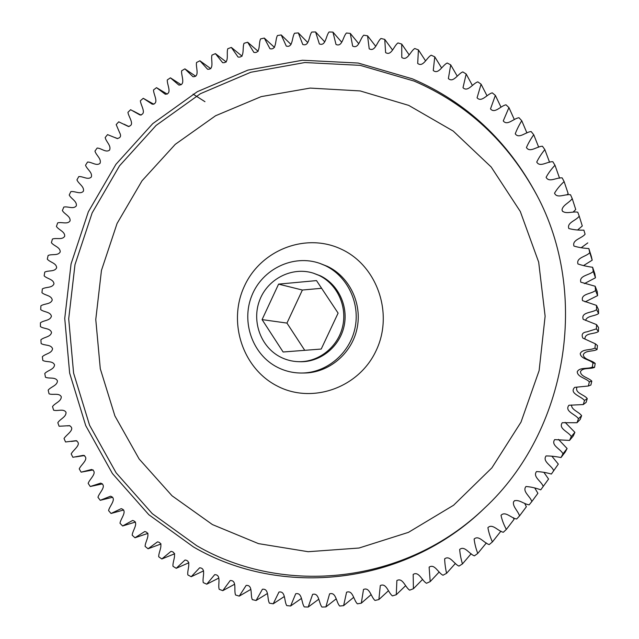<?xml version="1.0" encoding="UTF-8"?>
<svg xmlns="http://www.w3.org/2000/svg" width="639" height="639" viewBox="0 0 639 639"><rect width="100%" height="100%" fill="white"/><g stroke="black" fill="none" stroke-linecap="round" stroke-linejoin="round"><path stroke-width="0.96" d="M277.558 367.353C285.114 371.155 293.141 373.048 301.632 373.032C326.273 372.976 349.437 353.862 354.909 328.59C360.524 303.357 347.512 276.12 325.155 265.576L319.843 263.388C293.357 254.002 262.397 268.963 251.854 295.561C240.999 322.032 252.557 354.797 277.558 367.353M412.482 78.869L358.199 63.053L302.447 60.242L247.996 70.082L197.363 91.665L152.737 123.647L115.923 164.335L88.35 211.789L71.065 263.907L64.739 318.454L69.651 373.128L85.714 425.598L112.416 473.539L148.815 514.707L193.537 546.992C281.328 598.208 404.822 585.899 484.522 508.133C567.376 431.261 590.14 294.196 536.592 194.671C507.542 140.612 466.174 102.008 412.482 78.869M298.493 361.674L300.003 361.722C319.955 362.369 339.125 347.336 343.894 326.968C348.798 306.64 338.47 284.411 320.371 275.816L313.206 273.117C291.975 266.415 267.733 278.852 259.682 300.154C251.399 321.369 260.832 347.257 280.705 357.177C286.296 359.981 292.231 361.474 298.493 361.674C318.534 362.329 337.783 347.225 342.576 326.769C347.496 306.345 337.128 284.004 318.949 275.377L313.206 273.117M540.754 489.841L548.566 479.05L540.754 489.841C535.65 487.948 530.729 486.838 525.985 486.511C521.919 491.479 530.45 496.423 531.808 501.591L529.156 504.842C524.148 504.227 518.964 499.203 514.395 500.864L513.54 501.855C512.406 506.599 518.221 511.072 519.507 515.945L516.663 519.004C511.384 518.381 505.329 510.689 501.016 515.322C501.974 519.954 503.756 524.651 506.352 529.411L503.332 532.263C498.093 531.297 492.469 523.141 487.908 527.662C488.699 532.319 490.201 537.072 492.413 541.92L489.226 544.564C484.058 543.254 478.923 534.707 474.114 539.044C474.689 543.717 475.903 548.518 477.756 553.438L474.418 555.85C469.353 554.213 464.721 545.299 459.665 549.444C460.04 554.125 460.967 558.949 462.452 563.918L458.978 566.09C454.033 564.125 449.928 554.884 444.648 558.829C444.808 563.502 445.455 568.327 446.573 573.311L442.987 575.236C438.178 572.967 434.624 563.422 429.128 567.16L430.199 581.594L426.517 583.271C421.876 580.699 418.872 570.907 413.177 574.405L413.409 588.735L409.647 590.164C405.182 587.313 402.762 577.297 396.875 580.547L396.284 594.725L392.45 595.899C388.185 592.768 386.355 582.576 380.293 585.572L378.887 599.55L375.005 600.452C370.963 597.074 369.725 586.746 363.503 589.47L361.307 603.184L357.393 603.831C353.583 600.221 352.944 589.789 346.578 592.233L343.614 605.644L339.684 606.028C336.122 602.194 336.09 591.706 329.588 593.863L325.882 606.922L321.96 607.05C318.653 603.016 319.228 592.513 312.615 594.374L308.198 607.034L304.292 606.906C301.257 602.697 302.431 592.201 295.713 593.767L290.617 605.988L286.751 605.604C283.996 601.235 285.761 590.795 278.963 592.057L273.22 603.807L269.402 603.168C266.934 598.663 269.299 588.311 262.421 589.262L256.071 600.508L252.317 599.63C250.145 595.005 253.092 584.765 246.159 585.42L239.242 596.115L235.559 594.997C233.682 590.284 237.205 580.196 230.224 580.539L222.779 590.66L219.193 589.318C217.619 584.525 221.701 574.629 214.688 574.661L206.748 584.182L203.266 582.616C202.004 577.768 206.637 568.095 199.6 567.815L191.213 576.713L187.85 574.932C186.884 570.052 192.051 560.627 185.014 560.044L176.22 568.295L172.985 566.306C172.33 561.417 178.017 552.264 170.98 551.377L161.827 558.965L158.72 556.785C158.368 551.904 164.558 543.046 157.537 541.864L148.064 548.773L145.109 546.401C145.061 541.553 151.739 533.022 144.741 531.544L134.989 537.758L132.185 535.218C132.433 530.418 139.582 522.239 132.624 520.458L122.632 525.977L119.996 523.269C120.539 518.541 128.135 510.729 121.218 508.66L111.042 513.476L108.582 510.617C109.405 505.968 117.432 498.548 110.563 496.199L100.243 500.305L97.959 497.302C99.069 492.765 107.512 485.736 100.682 483.124L90.267 486.511L88.166 483.38C89.556 478.97 98.39 472.357 91.617 469.481L81.137 472.157L79.236 468.906C80.889 464.649 90.099 458.451 83.382 455.327L72.894 457.292L71.185 453.938C73.094 449.848 82.671 444.073 75.993 440.702L65.545 441.972L64.036 438.522C66.208 434.64 76.169 429.184 69.427 425.678L59.107 426.245L57.814 422.714C60.09 418.912 66.432 417.003 66.001 412.259C63.525 408.345 57.574 411.436 53.604 410.174L52.518 406.58C55.002 402.937 61.424 401.452 61.272 396.691C59.02 392.642 52.925 395.325 49.051 393.816L48.173 390.157C50.848 386.699 57.326 385.629 57.446 380.884C55.441 376.698 49.219 378.975 45.449 377.218L44.778 373.519C47.645 370.245 54.155 369.606 54.547 364.877C52.789 360.572 46.463 362.441 42.813 360.444L42.358 356.714C45.393 353.631 51.911 353.415 52.566 348.734C51.064 344.325 44.666 345.779 41.144 343.55L40.904 339.796C44.099 336.921 50.601 337.128 51.527 332.496C50.281 328.007 43.827 329.037 40.441 326.585L40.417 322.823C43.764 320.163 50.233 320.794 51.416 316.225C50.433 311.664 43.939 312.271 40.704 309.603L40.896 305.849C44.387 303.413 50.793 304.46 52.238 299.979C51.511 295.354 45.01 295.545 41.942 292.67L42.35 288.932C45.968 286.719 52.286 288.189 53.98 283.804C53.524 279.139 47.038 278.9 44.139 275.832L44.762 272.118C48.492 270.145 54.706 272.022 56.647 267.757C56.464 263.06 50.002 262.405 47.294 259.146L48.125 255.48C51.959 253.747 58.045 256.023 60.226 251.886C60.314 247.181 53.908 246.103 51.392 242.668L52.43 239.05C56.352 237.572 62.295 240.248 64.699 236.246C65.058 231.542 58.732 230.048 56.424 226.446L57.662 222.899C61.656 221.669 67.438 224.736 70.066 220.886C70.689 216.206 64.467 214.297 62.374 210.543L63.812 207.068C67.87 206.101 73.453 209.544 76.305 205.862C77.199 201.213 71.097 198.905 69.22 195.007L70.857 191.62C74.963 190.909 80.338 194.719 83.389 191.221C84.548 186.62 78.597 183.912 76.944 179.886L78.773 176.596C82.91 176.156 88.062 180.326 91.313 177.011C92.735 172.482 86.952 169.375 85.53 165.237L87.551 162.058C91.704 161.883 96.601 166.396 100.043 163.288C101.721 158.839 96.13 155.349 94.955 151.1L97.152 148.048C101.313 148.144 105.938 152.985 109.557 150.093C111.49 145.74 106.106 141.874 105.179 137.545L107.552 134.621L117.137 138.495C120.643 137.936 121.45 135.955 119.565 132.545L116.186 124.597L118.726 121.825L128.207 126.394C135.612 125.364 128.415 116.809 127.936 112.32L130.628 109.7L139.917 114.948C147.29 114.165 140.58 105.323 140.388 100.762L143.24 98.302L152.29 104.221C159.63 103.686 153.408 94.572 153.52 89.947L156.515 87.663L165.285 94.237C172.586 93.973 166.875 84.596 167.29 79.947L170.413 77.838L178.856 85.059C186.117 85.059 180.925 75.442 181.644 70.777L184.895 68.868L192.97 76.712C200.183 76.992 195.526 67.143 196.54 62.494L199.911 60.785L207.571 69.236C214.736 69.803 210.622 59.754 211.932 55.13L215.407 53.628L222.628 62.67C229.728 63.525 226.166 53.293 227.78 48.724L231.342 47.438L238.075 57.039C245.104 58.181 242.109 47.805 244.018 43.3L247.66 42.238L253.867 52.382C260.816 53.812 258.388 43.308 260.592 38.899L264.298 38.068L269.954 48.716C276.799 50.441 274.962 39.85 277.446 35.544L281.208 34.945L286.272 46.072C293.013 48.085 291.759 37.429 294.523 33.26L298.325 32.901L302.758 44.474C309.388 46.775 308.717 36.088 311.76 32.062L315.586 31.95L319.364 43.939C325.858 46.511 325.786 35.84 329.085 31.982L332.927 32.11L336.01 44.466C342.368 47.326 342.887 36.687 346.434 33.02L350.276 33.404L352.648 46.088C358.846 49.219 359.957 38.652 363.751 35.185L367.569 35.824L369.206 48.796C375.229 52.19 376.938 41.735 380.956 38.492L384.742 39.378L385.613 52.598C391.459 56.248 393.744 45.936 397.977 42.933L401.715 44.075L401.795 57.486C407.45 61.384 410.31 51.256 414.743 48.508L418.417 49.898L417.698 63.453C423.154 67.59 426.572 57.678 431.181 55.202L434.776 56.839L433.25 70.49C438.482 74.859 442.452 65.194 447.228 63.005L450.719 64.882L448.37 78.581C453.378 83.166 457.883 73.789 462.804 71.903L466.182 74.012L462.995 87.695C467.764 92.487 472.796 83.429 477.836 81.856L481.087 84.196L477.069 97.807C481.582 102.791 487.11 94.093 492.262 92.839L495.361 95.403L490.504 108.894C494.762 114.046 500.768 105.747 506 104.812L508.94 107.592L503.26 120.907C507.246 126.21 513.7 118.335 518.988 117.736L521.751 120.723C519.084 125.076 516.911 129.437 515.25 133.807C518.972 139.246 525.841 131.826 531.161 131.57L533.741 134.749C530.729 138.967 528.293 143.232 526.432 147.537C529.867 153.096 537.135 146.163 542.455 146.251L544.835 149.606C541.497 153.672 538.797 157.817 536.736 162.05C539.883 167.714 547.511 161.284 552.823 161.723L554.979 165.245C551.321 169.119 548.366 173.129 546.113 177.283C548.973 183.034 556.92 177.139 562.192 177.914L564.125 181.596C560.131 185.262 556.928 189.128 554.524 193.202C557.104 198.977 565.323 193.657 570.523 194.775L572.224 198.585C569.429 202.779 562.48 205.135 562.024 209.991L562.512 211.205C566.298 214.249 572.832 211.182 577.768 212.212L579.222 216.142C576.266 220.599 566.601 222.524 568.838 228.53C573.431 229.76 578.447 230.304 583.886 230.16L585.084 234.193C581.833 238.483 571.873 239.809 573.958 246.063C578.527 247.445 583.487 248.275 588.838 248.539L591.315 256.335L592.193 260.193L589.781 252.653C586.235 256.758 575.995 257.469 577.952 263.963C582.496 265.497 587.385 266.591 592.609 267.262L594.845 273.867L595.468 277.789L593.28 271.439C589.454 275.337 578.886 275.417 580.819 282.19L595.157 286.24L597.233 291.64L597.609 295.601L595.556 290.465C591.466 294.116 580.492 293.597 582.552 300.649L596.475 305.386L598.471 309.572L598.583 313.549L596.602 309.635C592.281 312.99 580.691 311.936 583.191 319.308L596.554 324.604L598.543 327.567L598.4 331.553L596.403 328.869L586.929 331.849C582.552 332.368 581.194 334.453 582.856 338.103L595.388 343.822L597.457 345.555L597.058 349.525L594.965 348.063C590.364 350.515 582.273 348.75 580.236 353.671C580.915 358.958 589.182 359.366 592.984 362.928L595.205 363.439C591.642 360.1 583.902 359.717 583.263 354.773C585.172 350.164 592.752 351.817 597.058 349.525M551.385 474.05L558.318 464.106L551.385 474.05C546.233 472.572 541.273 471.75 536.496 471.582C532.503 476.83 541.497 481.295 543.19 486.407M560.994 457.556L562.983 453.81L567.112 448.514L565.251 452.021L560.994 457.556C555.834 456.494 550.858 455.95 546.065 455.934C542.112 461.446 551.569 465.424 553.598 470.456M569.541 440.415L571.29 436.549L574.892 432.347L573.255 435.974L569.541 440.415L554.668 439.616C550.65 445.391 560.619 448.89 562.983 453.81M576.985 422.722L578.479 418.745L581.618 415.677L580.22 419.408L576.985 422.722L562.28 422.706C558.047 428.713 568.606 431.772 571.29 436.549M583.271 404.559L584.509 400.477L587.265 398.584L586.115 402.402L583.271 404.559L568.918 405.254C564.165 411.42 575.475 414.176 578.479 418.745M588.383 386.004L589.35 381.85L591.802 381.14L590.891 385.029L588.383 386.004L574.677 387.362C568.814 393.408 581.186 396.252 584.509 400.477M591.802 381.14C588.471 377.585 580.763 376.698 580.452 371.722C582.648 367.241 590.101 369.382 594.55 367.377L592.281 367.137C587.537 369.286 579.581 366.994 577.233 371.778C577.568 377.098 585.787 378.04 589.35 381.85M592.281 367.137L592.984 362.928M594.965 348.063L595.388 343.822M596.403 328.869L596.554 324.604M596.602 309.635L596.475 305.386M595.556 290.465L595.157 286.24M593.28 271.439L592.609 267.262M589.781 252.653L588.838 248.539M585.084 234.193L583.886 230.16M90.267 486.511L102.48 483.883M81.137 472.157L93.134 469.937M100.243 500.305L112.648 497.254M111.042 513.476L123.654 509.994M122.632 525.977L135.468 522.039M134.989 537.758L147.968 533.365M148.064 548.773L161.06 543.949M161.827 558.965L174.719 553.757M425.47 60.721L418.417 49.898M441.533 67.846L434.776 56.839M409.072 54.714L401.715 44.075M392.418 49.85L384.742 39.378M375.572 46.128L367.569 35.824M358.607 43.54L350.276 33.404M341.609 42.094L332.927 32.11M324.628 41.775L315.586 31.95M307.75 42.565L298.325 32.901M291.033 44.466L281.208 34.945M274.506 47.414L264.298 38.068M226.27 61.991L215.407 53.628M242.085 56.2L231.342 47.438M258.172 51.336L247.66 42.238M181.172 84.731L170.413 77.838M195.71 76.241L184.895 68.868M210.782 68.661L199.911 60.785M167.226 94.101L156.515 87.663M153.871 104.277L143.24 98.302M594.55 367.377L595.205 363.439M577.848 229.768L582.297 225.974L579.222 216.142M559.572 178.217L554.979 165.245M566.921 194.967L568.151 193.569L564.125 181.596M573.023 212.188L575.739 209.512L572.224 198.585M549.588 162.314L544.835 149.606M538.693 147.202L533.741 134.749M526.927 132.952L521.751 120.723M514.347 119.597L508.94 107.592M501.024 107.192L495.361 95.403M487.006 95.778L481.087 84.196M472.373 85.394L466.182 74.012M457.197 76.081L450.719 64.882M206.748 584.182L218.794 578.079M191.213 576.713L203.585 570.883M222.779 590.66L234.513 584.294M239.242 596.115L250.68 589.477M256.071 600.508L267.238 593.607M273.22 603.807L284.123 596.642M290.617 605.988L301.265 598.559M308.198 607.034L318.605 599.342M396.284 594.725L405.629 585.683M378.887 599.55L388.424 590.771M361.307 603.184L371.043 594.685M413.409 588.735L422.579 579.413M343.614 605.644L353.567 597.417M325.882 606.922L336.058 598.967M446.573 573.311L455.423 563.414M430.199 581.594L439.201 571.985M462.452 563.918L471.167 553.725M477.756 553.438L486.359 542.95M492.413 541.92L500.944 531.129M506.352 529.411L514.028 519.379L513.317 517.654M519.507 515.945L526.368 506.743L524.659 503.332M531.808 501.591L537.894 493.284L534.907 488.252M581.354 247.612L587.792 242.892M583.511 265.6L592.193 260.193M584.35 283.62L595.468 277.789M585.116 301.888L597.609 295.601M585.596 320.419C586.945 315.65 594.685 316.409 598.583 313.549M584.949 339.013C584.701 332.599 594.19 334.437 598.4 331.553M587.265 398.584C584.214 394.495 574.637 393.169 576.945 387.17M581.618 415.677C578.854 411.716 571.282 409.926 571.546 404.974M574.892 432.347L565.108 422.363M567.112 448.514L558.47 439.392M558.318 464.106L551.856 456.182M548.566 479.05L543.997 472.509M176.22 568.295L188.904 562.751M321.609 288.285L302.383 290.034L286.951 323.086L304.739 350.324M283.117 352.001L321.217 349.046L338.103 313.118L316.505 280.601L278.588 284.123L262.086 319.604L283.117 352.001M286.951 323.086L262.086 319.604M302.383 290.034L278.588 284.123M277.286 386.052C242.469 368.423 227.532 322.008 244.425 286.104C260.808 249.961 305.769 232.229 341.362 249.21C377.202 265.64 393.959 313.741 376.028 350.827C358.615 388.169 311.832 404.215 277.286 386.052M301.632 373.032L304.06 373.016C328.534 372.96 351.53 353.99 356.961 328.909C362.537 303.868 349.621 276.831 327.416 266.359L319.843 263.388M485.081 507.59C405.965 584.318 283.732 596.379 196.724 545.698L152.29 513.668L116.106 472.804L89.564 425.207L73.597 373.112L68.7 318.821L74.987 264.658L92.152 212.915L119.549 165.797L156.124 125.412L200.462 93.677L250.76 72.271L304.843 62.534L360.212 65.354L414.104 81.073C467.165 103.957 508.109 142.05 536.944 195.358M408.712 105.379L360.156 90.93L310.155 88.086L261.199 96.617L215.575 115.755L175.286 144.326L142.01 180.813L117.073 223.474L101.457 270.393L95.77 319.516L100.291 368.743L114.9 415.933L139.118 458.97L172.059 495.808L212.42 524.571L258.491 543.629L308.174 551.713L359.046 548.022L408.433 532.367L453.594 505.233L491.894 467.844L521.009 422.123L539.124 370.596L545.123 316.217L538.677 262.134L520.29 211.469L491.191 167.011L453.235 131.083L408.712 105.379M514.179 501.12L514.563 500.68M514.635 500.609L513.932 501.415M562.392 210.894L562.608 211.437M115.427 137.681L117.528 138.639M124.038 124.19L128.966 126.602M133.255 111.018L141.083 115.14M193.098 94.125L204.967 101.689M67.55 425.894L69.843 425.67M71.344 441.445L76.776 440.758M75.801 456.885L84.548 455.527"/></g></svg>
